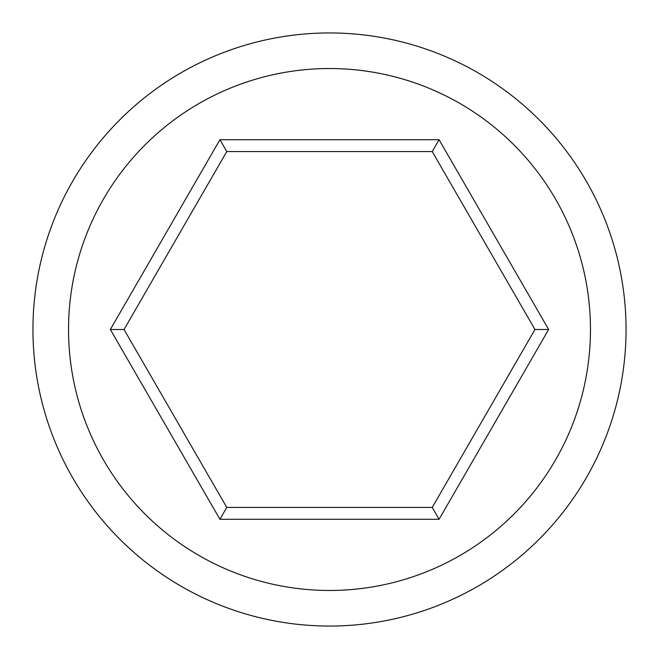 <?xml version="1.0" encoding="UTF-8"?>
<svg xmlns="http://www.w3.org/2000/svg" width="659" height="659" viewBox="0 0 659 659"><rect width="100%" height="100%" fill="white"/><g stroke="black" fill="none" stroke-linecap="round" stroke-linejoin="round"><path stroke-width="0.99" d="M432.23 151.57L439.075 139.708L548.65 329.5L439.075 519.292L219.925 519.292L110.35 329.5L124.04 329.5L226.77 507.43L432.23 507.43L534.96 329.5L432.23 151.57L226.77 151.57L124.04 329.5M219.925 519.292L226.77 507.43M110.35 329.5L219.925 139.708L226.77 151.57M548.65 329.5L534.96 329.5M219.925 139.708L439.075 139.708M68.536 329.5A260.964 260.964 0 0 1 459.982 103.496A260.964 260.964 0 0 1 459.982 555.504A260.964 260.964 0 0 1 68.536 329.5M439.075 519.292L432.23 507.43M32.95 329.5A296.55 296.55 0 0 1 329.5 32.95A296.55 296.55 0 0 1 626.05 329.5A296.55 296.55 0 0 1 329.5 626.05A296.55 296.55 0 0 1 32.95 329.5"/></g></svg>
